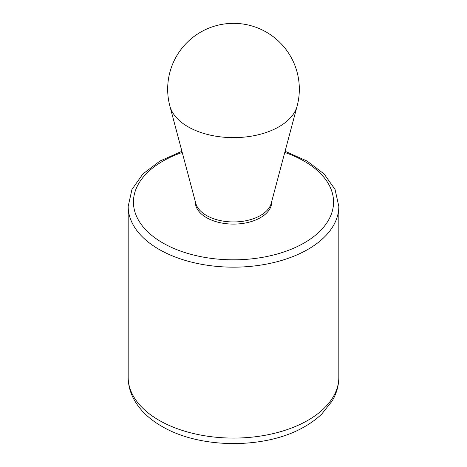 <?xml version="1.0" encoding="UTF-8"?>
<svg xmlns="http://www.w3.org/2000/svg" width="467" height="467" viewBox="0 0 467 467"><rect width="100%" height="100%" fill="white"/><g stroke="black" fill="none" stroke-linecap="round" stroke-linejoin="round"><path stroke-width="0.7" d="M169.889 106.126L195.761 203.256A38.183 22.042 0 0 0 206.502 215.491A38.183 22.042 0 0 0 245.379 220.85A38.183 22.042 0 0 0 271.239 203.256L297.111 106.126A65.829 65.829 0 0 0 233.5 23.35A65.829 65.829 0 0 0 169.889 106.126A64.358 37.156 0 0 0 187.991 126.75A64.358 37.156 0 0 0 253.523 135.786A64.358 37.156 0 0 0 297.111 106.126M195.317 201.586L195.317 202.053A38.183 22.042 0 0 0 206.502 217.64A38.183 22.042 0 0 0 248.111 222.42A38.183 22.042 0 0 0 271.683 202.053L271.683 201.586M182.229 152.446A100.061 57.768 0 0 0 162.75 242.904A100.061 57.768 0 0 0 312.441 237.551A100.061 57.768 0 0 0 284.771 152.446M181.92 151.29L159.912 161.062L142.861 174.004L131.963 189.427L128.174 206.356A105.326 60.809 0 0 0 159.025 249.355A105.326 60.809 0 0 0 273.808 262.536A105.326 60.809 0 0 0 338.826 206.356L338.826 377.278C338.773 385.573 336.567 393.442 332.224 400.879L321.786 414.013C316.819 418.8 311.028 423.055 304.426 426.774C266.961 448.904 201.079 449.569 161.751 426.301C149.971 419.553 141.057 411.199 134.998 401.252C130.509 393.71 128.232 385.719 128.174 377.278A105.326 60.809 0 0 0 159.025 420.277A105.326 60.809 0 0 0 273.808 433.458A105.326 60.809 0 0 0 338.826 377.278M128.174 206.356L128.174 377.278M338.826 206.356L335.037 189.427L324.139 174.004L307.088 161.062L285.08 151.29"/></g></svg>
